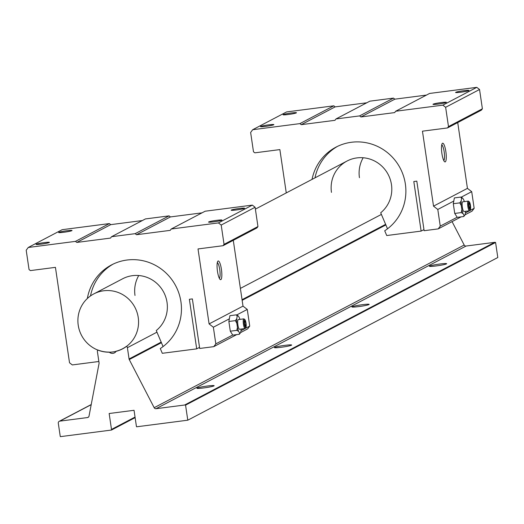 <?xml version="1.0" encoding="UTF-8"?>
<svg xmlns="http://www.w3.org/2000/svg" width="524" height="524" viewBox="0 0 524 524"><rect width="100%" height="100%" fill="white"/><g stroke="black" fill="none" stroke-linecap="round" stroke-linejoin="round"><path stroke-width="0.79" d="M125.302 347.255A31.021 30.15 -117.7 0 0 134.151 305.964A31.021 30.15 -117.7 0 0 93.816 293.899A31.021 30.15 -117.7 0 0 91.156 295.477A31.021 30.15 -117.7 0 0 82.307 336.762A31.021 30.15 -117.7 0 0 122.642 348.833A31.021 30.15 -117.7 0 0 125.302 347.255M284.846 345.362A8.718 0.694 -8.4 0 0 274.412 347.589A8.718 0.694 -8.4 0 0 281.218 347.268A8.718 0.694 -8.4 0 0 291.658 345.041A8.718 0.694 -8.4 0 0 284.846 345.362M362.353 304.699A8.718 0.694 -8.4 0 0 351.912 306.92A8.718 0.694 -8.4 0 0 358.724 306.599A8.718 0.694 -8.4 0 0 369.158 304.379A8.718 0.694 -8.4 0 0 362.353 304.699M439.852 264.031A8.718 0.694 -8.4 0 0 429.418 266.257A8.718 0.694 -8.4 0 0 436.223 265.937A8.718 0.694 -8.4 0 0 446.664 263.71A8.718 0.694 -8.4 0 0 439.852 264.031M207.347 386.031A8.718 0.694 -8.4 0 0 196.906 388.258A8.718 0.694 -8.4 0 0 203.712 387.937A8.718 0.694 -8.4 0 0 214.152 385.71A8.718 0.694 -8.4 0 0 207.347 386.031M495.58 242.474L497.8 257.52L187.788 420.189L185.562 405.137L495.58 242.474A1.86 1.808 -117.7 0 0 494.643 242.343L466.065 246.038A1.86 1.808 62.3 0 1 464.185 245.029L452.068 221.619M185.562 405.137A1.86 1.808 -117.7 0 0 184.631 405.013L156.054 408.7A1.86 1.808 62.3 0 1 154.174 407.698L129.258 359.569A1.86 1.808 62.3 0 1 129.068 358.966L127.398 347.687A1.86 1.808 -117.7 0 0 126.467 346.312A30.923 30.058 62.3 0 1 122.596 348.748A30.923 30.058 62.3 0 1 116.197 351.198A4.651 4.52 62.3 0 1 109.202 352.102A30.923 30.058 62.3 0 1 97.896 350.006A1.86 1.808 -117.7 0 0 97.398 351.558L99.062 362.844A1.86 1.808 62.3 0 1 99.056 363.466L89.021 416.115A1.86 1.808 62.3 0 1 87.501 417.556L59.828 421.132A1.86 1.808 -117.7 0 0 58.295 423.202L60.195 436.047A1.86 1.808 -117.7 0 0 60.391 436.649L111.481 430.047L135.133 417.635M111.481 430.047A1.86 1.808 -117.7 0 0 111.494 429.418L109.149 413.515L134.046 410.299L136.397 426.202A1.86 1.808 -117.7 0 0 136.587 426.805L187.788 420.189M470.316 209.842L469.733 210.635A4.886 1.081 -97.4 0 1 469.504 210.792L463.976 211.506A4.886 1.081 -97.4 0 1 462.338 207.196A4.886 1.081 -97.4 0 1 462.725 201.819L468.253 201.105A4.886 1.081 -97.4 0 1 468.515 201.196L469.275 201.819A4.153 0.917 -97.4 0 1 470.454 205.401A4.153 0.917 -97.4 0 1 470.316 209.842A4.153 0.917 -97.4 0 1 468.725 206.312A4.153 0.917 -97.4 0 1 469.275 201.819M469.504 210.792A4.886 1.081 -97.4 0 1 467.86 206.482A4.886 1.081 -97.4 0 1 468.253 201.105M461.277 205.578L461.873 209.613A8.777 1.939 82.6 0 0 463.019 213.602L464.061 215.233L463.747 216.517L457.229 217.355L454.734 213.432L453.299 203.712L454.36 197.915L460.871 197.076L461.605 198.635L461.166 201.039L459.817 202.867L461.277 205.578A8.777 1.939 -97.4 0 1 461.166 201.039M469.89 204.196L470.303 206.98L470.002 208.637L469.288 207.511L468.875 204.733L469.176 203.076L469.89 204.196L468.947 204.321M470.303 206.98L469.229 207.118M464.329 201.609A8.777 1.939 82.6 0 0 463.681 199.723L462.646 198.092A8.777 1.939 82.6 0 0 461.605 198.635M462.646 198.092L460.871 197.076M461.873 209.613L461.251 212.587L463.019 213.602M464.061 215.233A8.777 1.939 82.6 0 0 464.886 215.082A8.777 1.939 82.6 0 0 465.096 214.689L465.535 212.286A8.777 1.939 82.6 0 0 465.581 211.296M463.747 216.517L464.795 215.187M454.734 213.432L461.251 212.587M453.299 203.712L459.817 202.867M312.042 179.391A48.457 47.101 62.3 0 1 335.982 147.139A48.457 47.101 62.3 0 1 405.36 183.996A48.457 47.101 62.3 0 1 384.714 230.783L386.732 235.538L421.126 231.097L413.809 181.527L416.809 181.14L424.126 230.704L438.208 228.89L440.252 226.119L437.795 209.462L433.525 206.155L422.455 131.177L447.483 127.941L448.485 126.585L445.636 107.289L442.865 105.147L395.653 111.245L394.651 112.601L360.944 116.957L359.582 115.902L335.963 118.955L334.96 120.317L301.248 124.666L299.892 123.618L252.679 129.716L250.636 132.487L253.485 151.777L254.841 152.831L279.868 149.595L286.268 192.917M337.482 146.386A48.457 47.101 -117.7 0 0 315.009 177.833M260.625 126.454A6.766 0.537 171.6 0 1 267.836 124.967A6.766 0.537 171.6 0 1 273.862 124.62A6.766 0.537 171.6 0 1 273.711 124.764A6.766 0.537 171.6 0 1 266.5 126.251A6.766 0.537 171.6 0 1 260.474 126.598A6.766 0.537 171.6 0 1 260.625 126.454M283.229 114.592A6.766 0.537 171.6 0 1 290.44 113.105A6.766 0.537 171.6 0 1 296.466 112.758A6.766 0.537 171.6 0 1 296.315 112.902A6.766 0.537 171.6 0 1 289.104 114.389A6.766 0.537 171.6 0 1 283.078 114.736A6.766 0.537 171.6 0 1 283.229 114.592M331.463 192.367A31.021 30.15 62.3 0 1 347.052 161.025A31.021 30.15 62.3 0 1 391.467 184.612A31.021 30.15 62.3 0 1 380.699 212.783L387.511 228.811M363.171 157.757A31.021 30.15 -117.7 0 0 359.438 177.688M441.915 153.584A9.432 2.089 82.6 0 0 444.588 161.726A9.432 2.089 82.6 0 0 445.845 151.521A9.432 2.089 82.6 0 0 442.236 143.504A9.432 2.089 82.6 0 0 441.915 153.584M443.776 160.56A8.011 1.775 82.6 0 0 444.175 151.855A8.011 1.775 82.6 0 0 441.745 144.834M433.138 104.165A6.766 0.537 171.6 0 1 440.35 102.684A6.766 0.537 171.6 0 1 446.376 102.331A6.766 0.537 171.6 0 1 446.225 102.475A6.766 0.537 171.6 0 1 439.014 103.962A6.766 0.537 171.6 0 1 432.988 104.309A6.766 0.537 171.6 0 1 433.138 104.165M455.742 92.309A6.766 0.537 171.6 0 1 462.954 90.822A6.766 0.537 171.6 0 1 468.98 90.475A6.766 0.537 171.6 0 1 468.829 90.613A6.766 0.537 171.6 0 1 461.618 92.1A6.766 0.537 171.6 0 1 455.592 92.447A6.766 0.537 171.6 0 1 455.742 92.309M457.721 122.57L467.434 188.365L471.705 191.666L474.161 208.329L472.117 211.093L465.043 214.807M252.679 129.716L286.589 111.926L333.801 105.822L335.157 106.876L366.767 102.789M335.963 118.955L369.872 101.165L393.491 98.112L394.854 99.167L426.464 95.08M395.653 111.245L429.562 93.455L476.774 87.351L479.545 89.499L482.394 108.789L481.392 110.145L447.483 127.941M448.485 126.585L482.394 108.789M479.545 89.499L445.636 107.289M442.865 105.147L476.774 87.351M467.434 188.365L433.525 206.155M461.146 216.851L438.208 228.89M440.252 226.119L457.157 217.25M465.423 212.914L469.452 210.799M469.707 210.668L474.161 208.329M421.126 231.097L423.968 229.604M299.892 123.618L333.801 105.822M335.157 106.876L301.248 124.666M359.582 115.902L393.491 98.112M394.854 99.167L360.944 116.957M471.705 191.666L461.146 197.207M453.784 201.072L437.795 209.462M245.88 327.605L245.298 328.397A4.886 1.081 -97.4 0 1 245.075 328.555L239.547 329.269A4.886 1.081 -97.4 0 1 237.903 324.959A4.886 1.081 -97.4 0 1 238.296 319.581L243.817 318.867A4.886 1.081 -97.4 0 1 244.079 318.959L244.846 319.581A4.153 0.917 -97.4 0 1 246.018 323.164A4.153 0.917 -97.4 0 1 245.88 327.605A4.153 0.917 -97.4 0 1 244.289 324.074A4.153 0.917 -97.4 0 1 244.846 319.581M245.075 328.555A4.886 1.081 -97.4 0 1 243.431 324.245A4.886 1.081 -97.4 0 1 243.817 318.867M236.841 323.341L237.438 327.376A8.777 1.939 82.6 0 0 238.59 331.365L239.625 332.995L239.311 334.279L232.794 335.118L230.298 331.194L228.864 321.474L229.925 315.677L236.442 314.839L237.176 316.398L236.73 318.802L235.381 320.629L236.841 323.341A8.777 1.939 -97.4 0 1 236.73 318.802M245.455 321.959L245.867 324.742L245.566 326.4L244.852 325.273L244.439 322.496L244.747 320.839L245.455 321.959L244.518 322.083M245.867 324.742L244.793 324.88M239.894 319.371A8.777 1.939 82.6 0 0 239.252 317.485L238.21 315.854A8.777 1.939 82.6 0 0 237.176 316.398M238.21 315.854L236.442 314.839M237.438 327.376L236.815 330.349L238.59 331.365M239.625 332.995A8.777 1.939 82.6 0 0 240.451 332.845A8.777 1.939 82.6 0 0 240.667 332.452L241.106 330.048A8.777 1.939 82.6 0 0 241.145 329.059M239.311 334.279L240.359 332.95M230.298 331.194L236.815 330.349M228.864 321.474L235.381 320.629M87.357 298.497A48.457 47.101 62.3 0 1 111.547 264.902A48.457 47.101 62.3 0 1 180.931 301.759A48.457 47.101 62.3 0 1 160.279 348.545L162.302 353.3L196.697 348.86L189.374 299.289L192.374 298.903L199.696 348.467L213.772 346.652L215.823 343.882L213.36 327.218L209.089 323.917L198.02 248.939L223.047 245.704L224.049 244.348L221.2 225.051L218.429 222.91L171.224 229.008L170.215 230.363L136.509 234.719L135.153 233.665L111.527 236.717L110.525 238.079L76.812 242.429L75.456 241.381L28.244 247.479L26.2 250.249L29.049 269.539L30.405 270.594L55.433 267.358L69.528 362.785L72.299 364.927L98.866 361.495M113.046 264.148A48.457 47.101 -117.7 0 0 90.514 295.916M36.189 244.217A6.766 0.537 171.6 0 1 43.4 242.73A6.766 0.537 171.6 0 1 49.426 242.383A6.766 0.537 171.6 0 1 49.276 242.527A6.766 0.537 171.6 0 1 42.064 244.014A6.766 0.537 171.6 0 1 36.038 244.361A6.766 0.537 171.6 0 1 36.189 244.217M58.793 232.355A6.766 0.537 171.6 0 1 66.011 230.868A6.766 0.537 171.6 0 1 72.03 230.521A6.766 0.537 171.6 0 1 71.88 230.665A6.766 0.537 171.6 0 1 64.668 232.152A6.766 0.537 171.6 0 1 58.649 232.499A6.766 0.537 171.6 0 1 58.793 232.355M93.816 293.899L122.616 278.788A31.021 30.15 62.3 0 1 167.032 302.374A31.021 30.15 62.3 0 1 156.263 330.546L163.075 346.574M138.742 275.519A31.021 30.15 -117.7 0 0 135.002 295.451M217.48 271.347A9.432 2.089 82.6 0 0 220.152 279.488A9.432 2.089 82.6 0 0 221.41 269.284A9.432 2.089 82.6 0 0 217.801 261.266A9.432 2.089 82.6 0 0 217.48 271.347M219.34 278.323A8.011 1.775 82.6 0 0 219.739 269.618A8.011 1.775 82.6 0 0 217.309 262.596M208.703 221.927A6.766 0.537 171.6 0 1 215.914 220.447A6.766 0.537 171.6 0 1 221.94 220.093A6.766 0.537 171.6 0 1 221.79 220.237A6.766 0.537 171.6 0 1 214.578 221.724A6.766 0.537 171.6 0 1 208.552 222.071A6.766 0.537 171.6 0 1 208.703 221.927M231.307 210.072A6.766 0.537 171.6 0 1 238.525 208.585A6.766 0.537 171.6 0 1 244.544 208.238A6.766 0.537 171.6 0 1 244.394 208.375A6.766 0.537 171.6 0 1 237.182 209.862A6.766 0.537 171.6 0 1 231.163 210.209A6.766 0.537 171.6 0 1 231.307 210.072M233.285 240.333L243.005 306.127L247.269 309.429L249.732 326.092L247.682 328.856L240.614 332.57M28.244 247.479L62.16 229.689L109.365 223.584L110.728 224.639L142.332 220.552M111.527 236.717L145.436 218.927L169.062 215.875L170.418 216.929L202.028 212.842M171.224 229.008L205.133 211.218L252.339 205.113L255.109 207.262L257.959 226.551L256.957 227.907L223.047 245.704M224.049 244.348L257.959 226.551M255.109 207.262L221.2 225.051M218.429 222.91L252.339 205.113M243.005 306.127L209.089 323.917M236.71 334.613L213.772 346.652M215.823 343.882L232.728 335.013M240.988 330.677L245.022 328.561M245.271 328.43L249.732 326.092M196.697 348.86L199.533 347.366M75.456 241.381L109.365 223.584M110.728 224.639L76.812 242.429M135.153 233.665L169.062 215.875M170.418 216.929L136.509 234.719M247.269 309.429L236.717 314.97M229.348 318.834L213.36 327.218M464.185 245.029L154.174 407.698M129.258 359.569L161.425 342.689M242.147 300.331L385.861 224.927M466.065 246.038L156.054 408.7M129.068 358.966L161.182 342.113M242.049 299.682L385.618 224.357M127.398 347.687L156.958 332.177M240.385 288.403L381.393 214.414M494.643 242.343L184.631 405.013M135.048 417.065L111.494 429.418M59.828 421.132L91.202 404.672M88.589 416.986L87.501 417.556M255.385 209.122L347.052 161.025M59.232 421.322L91.228 404.535M464.886 215.082L464.565 215.521M240.451 332.845L240.136 333.277"/></g></svg>
